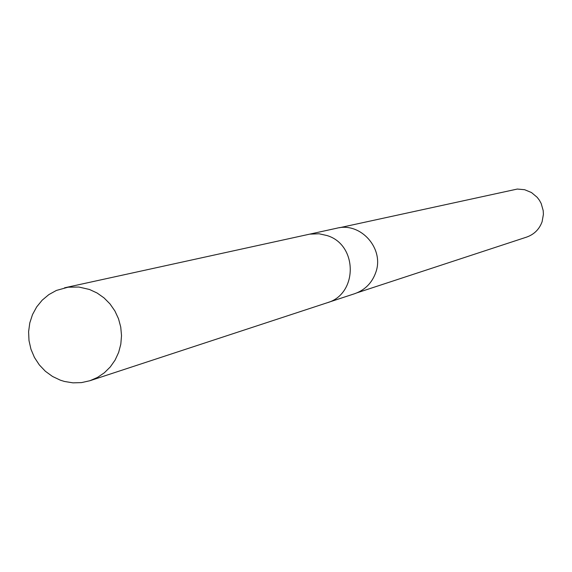 <?xml version="1.0" encoding="UTF-8"?>
<svg xmlns="http://www.w3.org/2000/svg" width="572" height="572" viewBox="0 0 572 572"><rect width="100%" height="100%" fill="white"/><g stroke="black" fill="none" stroke-linecap="round" stroke-linejoin="round"><path stroke-width="0.86" d="M328.335 302.359L354.697 293.693C364.972 290.025 371.986 282.983 375.732 272.551C384.634 248.863 360.903 221.879 336.815 228.207L309.709 234.141M357.2 292.757L526.648 237.094C534.191 234.406 539.346 229.272 542.113 221.686L543.4 214.386L543.214 210.66L541.191 203.51L539.403 200.243L537.151 197.283L531.467 192.535L524.646 189.711L517.317 189.053L339.446 227.742M89.482 289.475L78.886 287.037L68.082 287.194L56.363 290.454L48.834 294.616L42.206 300.157L36.708 306.878L32.518 314.557L29.787 322.93L28.6 331.703L29 340.583L30.974 349.27L34.449 357.464L39.311 364.893L45.395 371.292L52.495 376.447L60.375 380.187L64.5 381.474L72.994 382.854L81.56 382.604L89.911 380.723L97.483 377.434L104.347 372.787L110.289 366.938L115.108 360.067L118.654 352.388L120.814 344.151L121.521 335.621L120.742 327.062L118.511 318.754L114.893 310.961L110.01 303.925L104.011 297.876L97.097 293.007L89.482 289.475M89.911 380.723L327.091 302.795C357.979 294.33 357.979 244.752 327.041 235.557L319.133 233.784L309.738 234.134L64.543 287.816"/></g></svg>
